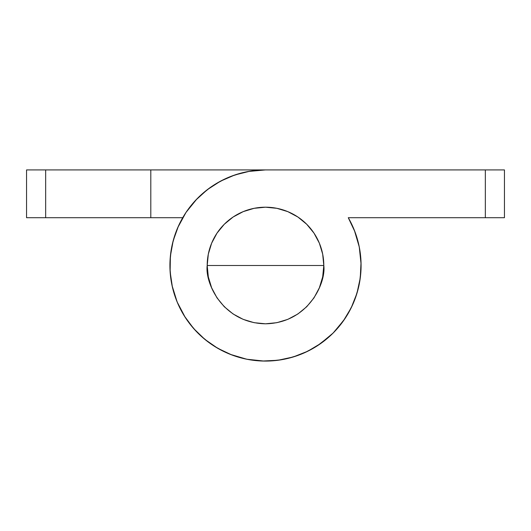 <?xml version="1.0" encoding="UTF-8"?>
<svg xmlns="http://www.w3.org/2000/svg" width="531" height="531" viewBox="0 0 531 531"><rect width="100%" height="100%" fill="white"/><g stroke="black" fill="none" stroke-linecap="round" stroke-linejoin="round"><path stroke-width="0.8" d="M207.196 265.5C204.853 282.552 222.343 323.007 265.5 323.804C308.657 323.007 326.147 282.552 323.804 265.5L207.196 265.5L208.318 276.877L211.637 287.809L217.02 297.891L224.274 306.726L233.109 313.98L243.191 319.363L254.123 322.682L265.5 323.804L276.877 322.682L287.809 319.363L297.891 313.98L306.726 306.726L313.98 297.891L319.363 287.809L322.682 276.877L323.804 265.5L322.682 254.123L319.363 243.185L313.98 233.109L306.726 224.274L297.891 217.02L287.809 211.637L276.877 208.318L265.5 207.196L254.123 208.318L243.191 211.637L233.109 217.02L224.274 224.274L217.02 233.109L211.637 243.185L208.318 254.123L207.196 265.5L323.804 265.5A58.304 58.304 0 0 0 265.5 207.196A58.304 58.304 0 0 0 207.196 265.5M358.684 244.233L359.905 250.552L358.684 244.233M342.581 322.018L334.955 331.165L330.382 335.685L334.955 331.165L344.971 318.6M321.68 342.827L317.292 345.827L330.382 335.685L321.68 342.827M305.896 352.126L303.52 353.195L305.896 352.126M178.257 304.542L175.827 298.581L178.257 304.542M177.195 228.921L178.874 225.104L177.195 228.921M265.5 169.92L150.804 169.92L150.804 217.71L182.724 217.71L150.804 217.71L150.804 169.92L45.666 169.92L45.666 217.71L150.804 217.71L45.666 217.71L45.666 169.92L26.55 169.92L26.55 217.71L45.666 217.71L26.55 217.71L26.55 169.92L265.5 169.92L249.928 171.194L234.775 174.991L220.445 181.204L207.316 189.673L195.74 200.16L186.029 212.4L178.443 226.053L173.179 240.762L170.378 256.134L170.126 271.753L172.416 287.205L177.195 302.079L184.33 315.972L193.642 328.523L204.866 339.382L217.71 348.276L231.835 354.954L246.855 359.241L262.374 361.027L277.978 360.264L293.245 356.965L307.774 351.223L321.175 343.192L333.083 333.083L343.192 321.175L351.223 307.774L356.965 293.245L360.264 277.978L361.027 262.374L359.241 246.855L354.954 231.835L348.276 217.71A95.58 95.58 0 0 1 298.19 355.319A95.58 95.58 0 0 1 171.374 282.1A95.58 95.58 0 0 1 265.5 169.92L485.334 169.92L265.5 169.92M169.933 267.066L170.013 269.675M171.467 282.611L172.562 287.815M183.786 315.082L186.029 318.6M213.708 345.834L215.918 347.214M227.48 353.195L232.419 355.173M243.185 358.438L249.49 359.733M261.325 360.987L265.5 361.08M359.533 282.611L359.972 280.036M361.067 267.066L361.007 261.743M355.319 232.81L352.126 225.104L348.276 217.71L504.45 217.71L504.45 169.92L485.334 169.92L485.334 217.71L485.334 169.92L504.45 169.92L504.45 217.71L348.276 217.71L354.954 231.835M354.33 230.208L359.241 246.855L361.027 262.374L360.264 277.978M356.965 293.245L351.223 307.774M262.374 361.027L246.855 359.241L233.799 355.67M172.416 287.205L170.126 271.753M353.805 228.921L352.126 225.104M265.447 169.92L248.216 171.493M242.78 172.661L231.416 176.206M225.483 178.701L215.559 184.005M210.19 187.549L200.93 195.03L210.19 187.549M196.941 198.906L186.049 212.36L196.941 198.906M185.976 212.48L177.739 227.64M175.681 232.81L172.316 244.233M171.095 250.552L169.993 261.743M169.96 268.182L171.028 280.036M172.037 285.512L177.128 301.92M177.195 302.079L185.266 317.438M188.419 322.018L196.045 331.165L188.419 322.018M200.618 335.685L209.32 342.827L200.618 335.685M214.65 346.431L225.104 352.126M230.208 354.33L246.683 359.208M246.855 359.241L264.106 361.067M269.675 360.987L281.51 359.733M287.815 358.438L298.581 355.173M304.542 352.743L315.082 347.214M319.755 344.188L333.083 333.083L319.755 344.188M333.123 333.05L344.188 319.755L333.123 333.05M347.214 315.082L352.743 304.542M355.173 298.581L358.438 287.815M359.733 281.51L360.987 269.675M361.067 264.106L359.275 247.021"/></g></svg>
